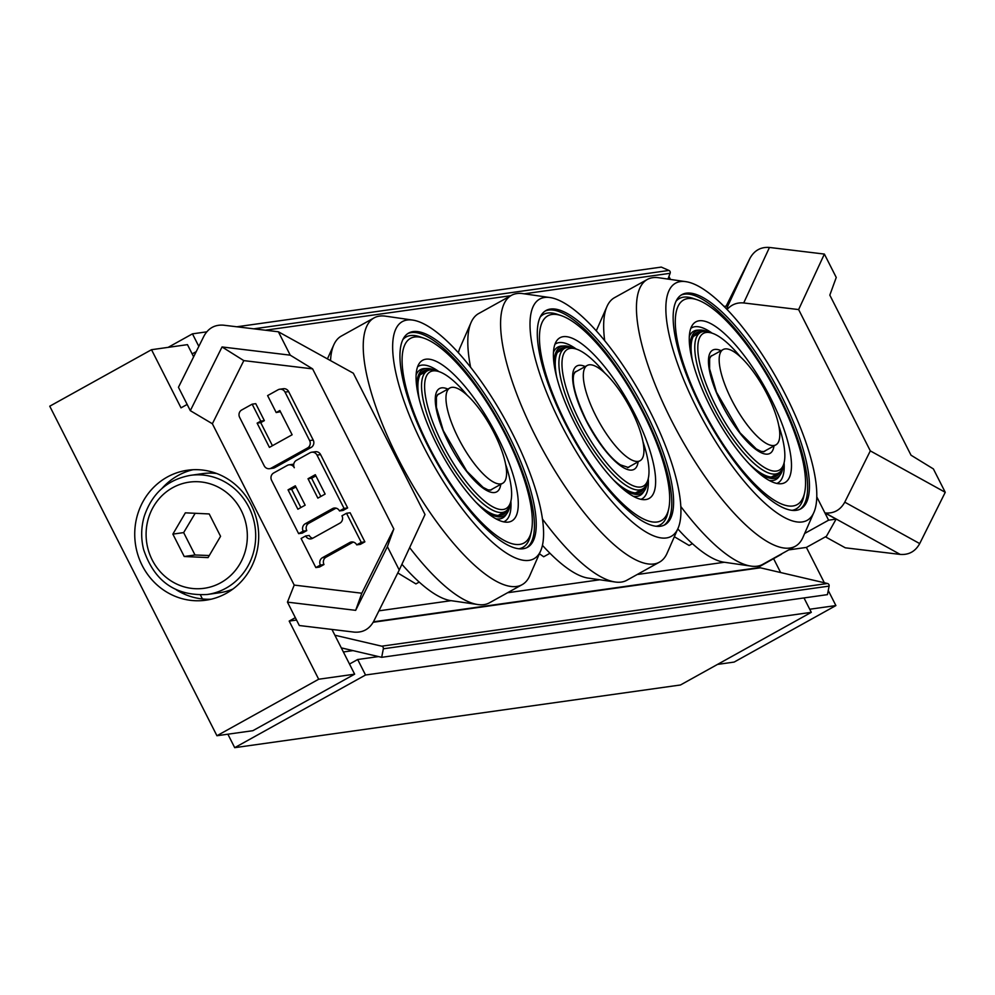 <?xml version="1.0" encoding="UTF-8"?>
<svg xmlns="http://www.w3.org/2000/svg" width="995" height="995" viewBox="0 0 995 995"><rect width="100%" height="100%" fill="white"/><g stroke="black" fill="none" stroke-linecap="round" stroke-linejoin="round"><path stroke-width="1.49" d="M192.147 353.897L196.202 351.645M781.498 554.227L757.158 567.871M378.921 610.83L451.058 600.681M508.283 592.647L599.077 579.874M637.82 574.426L724.273 562.274M378.51 656.576L357.678 659.511L349.494 664.051M803.997 597.933L811.298 612.335L365.538 675.008L357.678 659.511M198.826 346.384L192.458 333.847L206.711 331.845M168.13 347.367L192.458 333.847M227.88 734.198L234.708 747.668L365.538 675.008M234.708 747.668L680.468 684.983L811.298 612.335M680.941 295.192A122.509 38.22 -119 0 1 772.904 384.207A122.509 38.22 -119 0 1 799.843 509.328M796.373 510.311A122.509 38.22 -119 0 1 704.398 413.883A122.509 38.22 -119 0 1 681.824 294.657A122.509 38.22 -119 0 1 774.719 383.199A122.509 38.22 -119 0 1 800.776 508.855A122.509 38.22 -119 0 1 796.373 510.311M802.268 521.94A135.631 42.312 -119 0 1 692.881 400.264A135.631 42.312 -119 0 1 686.575 281.772A135.631 42.312 -119 0 1 778.351 381.309A135.631 42.312 -119 0 1 814.196 511.728A135.631 42.312 -119 0 1 802.268 521.94M814.196 511.716L802.666 537.984A152.558 47.598 -119 0 1 795.726 546.031A152.558 47.598 -119 0 1 789.893 548.034A152.558 47.598 -119 0 1 675.12 427.502A152.558 47.598 -119 0 1 647.534 279.334A152.558 47.598 -119 0 1 658.192 277.667M795.726 546.031L762.319 564.588A152.558 47.598 -119 0 1 757.183 566.192A152.558 47.598 -119 0 1 751.81 566.217A152.558 47.598 -119 0 1 680.854 506.567M604.699 340.738A152.558 47.598 -119 0 1 607.261 305.875A152.558 47.598 -119 0 1 614.126 297.891M751.822 566.217L723.427 562.125A135.631 42.312 -119 0 1 677.806 528.905M778.886 426.047A78.207 24.402 -119 0 1 784.172 462.451A78.207 24.402 -119 0 1 776.461 471.058A78.207 24.402 -119 0 1 711.972 397.913A78.207 24.402 -119 0 1 712.445 333.288A78.207 24.402 -119 0 1 740.554 357.018M712.445 333.288L709.821 332.38A80.396 25.086 61 0 0 700.455 332.479A80.396 25.086 61 0 0 715.268 410.724A80.396 25.086 61 0 0 775.627 474.006A80.396 25.086 61 0 0 778.513 473.048A80.396 25.086 61 0 0 783.55 465.162L784.172 462.451M699.336 333.101L696.301 333.263M757.319 471.754A83.679 26.106 61 0 0 774.371 478.421A83.679 26.106 61 0 0 780.403 474.627A83.679 26.106 61 0 0 783.015 467.065M707.918 331.82A83.679 26.106 61 0 0 700.107 330.041A83.679 26.106 61 0 0 690.356 351.16M702.943 331.596A82.038 25.596 61 0 0 699.883 331.584A82.038 25.596 61 0 0 696.935 332.554A82.038 25.596 61 0 0 692.682 361.919M749.422 464.08A82.038 25.596 61 0 0 773.637 476.966A82.038 25.596 61 0 0 776.585 475.996A82.038 25.596 61 0 0 780.577 471.406M781.697 483.669A91.888 28.668 -119 0 1 780.64 483.769A91.888 28.668 -119 0 1 715.33 416.184A91.888 28.668 -119 0 1 692.47 325.017A91.888 28.668 -119 0 1 764.682 386.968A91.888 28.668 -119 0 1 781.697 483.669M775.155 476.63A82.038 25.596 61 0 0 777.518 473.608M699.46 333.039A82.038 25.596 61 0 0 695.642 333.449M792.107 510.335A120.32 37.536 61 0 0 803.624 497.152L804.545 493.085A117.037 36.516 61 0 0 772.319 384.53A117.037 36.516 61 0 0 697.209 299.793A117.037 36.516 61 0 0 696.5 396.507A117.037 36.516 61 0 0 793.003 505.97A117.037 36.516 61 0 0 804.545 493.085M697.209 299.793L693.266 298.438A120.32 37.536 61 0 0 675.991 301.236M731.574 399.729A54.476 16.99 61 0 0 775.926 444.84A54.476 16.99 61 0 0 764.334 388.97A54.476 16.99 61 0 0 723.029 349.593A54.476 16.99 61 0 0 731.574 399.729M674.498 536.827L689.137 545.484L692.433 543.656M407.726 333.611A122.509 38.22 -119 0 1 499.689 422.626A122.509 38.22 -119 0 1 526.641 547.747M523.171 548.73A122.509 38.22 -119 0 1 431.196 452.302A122.509 38.22 -119 0 1 408.622 333.076A122.509 38.22 -119 0 1 501.505 421.619A122.509 38.22 -119 0 1 527.574 547.275A122.509 38.22 -119 0 1 523.171 548.73M529.066 560.359A135.631 42.312 -119 0 1 419.679 438.683A135.631 42.312 -119 0 1 413.373 320.191A135.631 42.312 -119 0 1 505.149 419.728A135.631 42.312 -119 0 1 540.981 550.135A135.631 42.312 -119 0 1 529.066 560.359M540.981 550.135L529.452 576.404A152.558 47.598 -119 0 1 522.524 584.451A152.558 47.598 -119 0 1 516.691 586.453A152.558 47.598 -119 0 1 401.905 465.921A152.558 47.598 -119 0 1 374.319 317.753A152.558 47.598 -119 0 1 384.99 316.087M522.524 584.451L489.105 602.995A152.558 47.598 -119 0 1 483.98 604.612A152.558 47.598 -119 0 1 478.607 604.637A152.558 47.598 -119 0 1 409.654 547.611M330.539 360.613A152.558 47.598 -119 0 1 334.059 344.282A152.558 47.598 -119 0 1 340.912 336.31M478.607 604.637L450.225 600.545A135.631 42.312 -119 0 1 401.918 564.277M505.671 464.466A78.207 24.402 -119 0 1 510.957 500.871A78.207 24.402 -119 0 1 503.246 509.477A78.207 24.402 -119 0 1 438.77 436.332A78.207 24.402 -119 0 1 439.23 371.707A78.207 24.402 -119 0 1 467.339 395.438M439.23 371.707L436.606 370.799A80.396 25.086 61 0 0 427.241 370.899A80.396 25.086 61 0 0 442.054 449.143A80.396 25.086 61 0 0 502.413 512.425A80.396 25.086 61 0 0 505.311 511.467A80.396 25.086 61 0 0 510.348 503.569L510.957 500.871M426.121 371.521L423.099 371.682M484.117 510.174A83.679 26.106 61 0 0 501.169 516.84A83.679 26.106 61 0 0 507.189 513.047A83.679 26.106 61 0 0 509.813 505.485M434.715 370.239A83.679 26.106 61 0 0 426.905 368.461A83.679 26.106 61 0 0 417.141 389.58M429.728 370.016A82.038 25.596 61 0 0 426.668 370.003A82.038 25.596 61 0 0 423.721 370.973A82.038 25.596 61 0 0 419.48 400.338M476.207 502.5A82.038 25.596 61 0 0 500.435 515.385A82.038 25.596 61 0 0 503.383 514.415A82.038 25.596 61 0 0 507.375 509.826M508.495 522.089A91.888 28.668 -119 0 1 507.425 522.188A91.888 28.668 -119 0 1 442.128 454.591A91.888 28.668 -119 0 1 419.268 363.424A91.888 28.668 -119 0 1 491.48 425.387A91.888 28.668 -119 0 1 508.495 522.089M501.94 515.037A82.038 25.596 61 0 0 504.316 512.027M426.246 371.446A82.038 25.596 61 0 0 422.44 371.869M518.892 548.755A120.32 37.536 61 0 0 530.41 535.571L531.342 531.504A117.037 36.516 61 0 0 499.104 422.95A117.037 36.516 61 0 0 423.994 338.213A117.037 36.516 61 0 0 423.298 434.927A117.037 36.516 61 0 0 519.8 544.389A117.037 36.516 61 0 0 531.342 531.504M423.994 338.213L420.064 336.845A120.32 37.536 61 0 0 402.788 339.656M458.372 438.148A54.476 16.99 61 0 0 502.711 483.259A54.476 16.99 61 0 0 491.132 427.377A54.476 16.99 61 0 0 449.827 388.013A54.476 16.99 61 0 0 458.372 438.148M397.789 572.946L415.922 583.903L419.218 582.075M545.086 311.087A122.509 38.22 -119 0 1 637.049 400.102A122.509 38.22 -119 0 1 663.988 525.211M565.185 423.298A122.509 38.22 -119 0 1 545.969 310.539A122.509 38.22 -119 0 1 638.865 399.082A122.509 38.22 -119 0 1 664.921 524.751A122.509 38.22 -119 0 1 565.185 423.298M560.869 423.907A135.631 42.312 -119 0 1 550.645 297.642A135.631 42.312 -119 0 1 642.447 397.117A135.631 42.312 -119 0 1 678.341 527.611A135.631 42.312 -119 0 1 560.869 423.907M666.799 553.879A152.558 47.598 -119 0 1 659.872 561.914A152.558 47.598 -119 0 1 535.322 435.798A152.558 47.598 -119 0 1 511.741 295.179A152.558 47.598 -119 0 1 522.263 293.537L550.633 297.642M470.635 367.379A152.558 47.598 -119 0 1 471.406 321.758A152.558 47.598 -119 0 1 478.334 313.736L511.753 295.179M659.872 561.914L626.464 580.471A152.558 47.598 -119 0 1 615.955 582.1A152.558 47.598 -119 0 1 542.511 519.091M458.396 352.827A135.631 42.312 -119 0 1 459.877 348.039L471.394 321.771M615.967 582.112L587.572 578.008A135.631 42.312 -119 0 1 542.462 545.347M643.031 441.929A78.207 24.402 -119 0 1 648.317 478.334A78.207 24.402 -119 0 1 579.749 421.258A78.207 24.402 -119 0 1 576.59 349.17A78.207 24.402 -119 0 1 604.699 372.901M576.59 349.17L573.966 348.262A80.396 25.086 61 0 0 564.6 348.362A80.396 25.086 61 0 0 577.212 422.365A80.396 25.086 61 0 0 642.658 488.943A80.396 25.086 61 0 0 647.695 481.045L648.317 478.334M563.481 348.984L560.446 349.146M621.465 487.637A83.679 26.106 61 0 0 644.549 490.523A83.679 26.106 61 0 0 647.16 482.948M572.063 347.715A83.679 26.106 61 0 0 564.252 345.937A83.679 26.106 61 0 0 554.501 367.043M567.088 347.479A82.038 25.596 61 0 0 561.08 348.449A82.038 25.596 61 0 0 556.827 377.801M613.567 479.963A82.038 25.596 61 0 0 640.73 491.891A82.038 25.596 61 0 0 644.723 487.301M574.339 422.39A91.888 28.668 -119 0 1 556.615 340.899A91.888 28.668 -119 0 1 629.599 404.231A91.888 28.668 -119 0 1 644.785 499.664A91.888 28.668 -119 0 1 574.339 422.39M639.3 492.513A82.038 25.596 61 0 0 641.663 489.49M563.605 348.922A82.038 25.596 61 0 0 559.787 349.332M656.252 526.218A120.32 37.536 61 0 0 667.769 513.034L668.69 508.98A117.037 36.516 61 0 0 636.464 400.425A117.037 36.516 61 0 0 561.354 315.676A117.037 36.516 61 0 0 566.068 423.559A117.037 36.516 61 0 0 668.69 508.98M561.354 315.676L557.411 314.32A120.32 37.536 61 0 0 540.136 317.119M605.234 373.411A54.476 16.99 61 0 0 587.174 365.476A54.476 16.99 61 0 0 598.766 421.358A54.476 16.99 61 0 0 640.071 460.722A54.476 16.99 61 0 0 637.409 423.547A54.476 16.99 61 0 0 605.234 373.411M539.489 553.817L543.68 556.752L549.974 553.257M176.202 589.749A65.633 61.914 -98 0 0 184.647 594.251A65.633 61.914 -98 0 0 211.214 599.201M193.005 469.727A65.633 61.914 -98 0 0 161.961 488.458M200.443 595.022L202.445 598.953M184.647 594.251L183.851 592.672M290.241 355.165L278.389 331.783L223.477 325.178C214.833 324.544 208.341 328.151 204 335.999L178.453 387.279L190.319 410.661L222.047 346.956L290.241 355.165L312.617 368.884L393.821 528.954L387.391 546.641L355.663 610.345L287.455 602.137L299.321 625.519L354.232 632.123C362.876 632.758 369.369 629.151 373.71 621.303L399.244 570.023L387.391 546.641M399.244 570.023L425.014 514.527L353.324 373.212L278.389 331.783M305.154 505.186L297.878 509.216L288.052 489.838L295.316 485.796L305.154 505.186M295.901 486.965L291.647 489.329L300.888 507.549M291.647 489.329L288.052 489.838M315.303 474.702L325.129 494.08L317.865 498.122L308.027 478.732L315.303 474.702M315.888 475.859L311.634 478.234L320.875 496.455M311.634 478.234L308.027 478.732M344.059 508.42L339.506 510.945A5.473 5.162 -98 0 0 332.504 508.619L305.254 523.756A5.473 5.162 -98 0 0 303.176 531.131L298.637 533.643L271.585 480.336A5.473 5.162 82 0 1 273.675 472.973L287.294 465.411A5.473 5.162 82 0 1 294.296 467.725A5.473 5.162 82 0 1 296.386 460.362L310.005 452.787A5.473 5.162 82 0 1 317.007 455.113L344.059 508.42L347.653 507.91L343.113 510.435L339.506 510.945M336.049 508.146L308.86 523.246A5.473 5.162 -98 0 0 306.771 530.621L303.176 531.131M306.771 530.621L302.231 533.146L298.637 533.643M288.998 464.839L292.592 464.329A5.473 5.162 82 0 1 293.736 464.304M311.709 452.228L315.303 451.718A5.473 5.162 82 0 1 320.601 454.603L347.653 507.91M271.212 468.123A5.473 5.162 82 0 1 264.21 465.809L239.621 417.34A5.473 5.162 82 0 1 241.71 409.977L252.158 404.169L260.765 421.134L257.133 423.149L269.421 447.377L292.132 434.765L279.844 410.537L276.2 412.552L267.605 395.6L278.053 389.791A5.473 5.162 82 0 1 285.043 392.117L309.632 440.574A5.473 5.162 82 0 1 307.554 447.949L271.212 468.123L274.807 467.625A5.473 5.162 82 0 1 273.115 468.185L269.521 468.695M260.765 421.134L264.359 420.624L255.752 403.671L252.158 404.169M264.359 420.624L260.727 422.639L257.133 423.149M260.727 422.639L272.431 445.71M280.428 411.706L276.2 412.552M279.744 389.219L283.339 388.722A5.473 5.162 82 0 1 288.649 391.607L313.226 440.076A5.473 5.162 82 0 1 311.149 447.439L274.807 467.625M361.26 542.35L356.72 544.862A5.473 5.162 -98 0 0 349.718 542.549L322.467 557.685A5.473 5.162 -98 0 0 320.39 565.048L315.838 567.573L301.087 538.494L305.627 535.969A5.473 5.162 -98 0 0 312.629 538.295L339.88 523.159A5.473 5.162 -98 0 0 341.969 515.796L346.509 513.271L361.26 542.35L364.866 541.84L360.314 544.365L356.72 544.862M353.262 542.064L326.062 557.175A5.473 5.162 -98 0 0 323.984 564.538L320.39 565.048M323.984 564.538L319.445 567.063L315.838 567.573M312.691 538.27A5.473 5.162 -98 0 1 309.234 535.459L305.627 535.969M364.866 541.84L350.116 512.761L346.509 513.271M287.455 602.137L294.209 585.085L361.819 593.219L393.821 528.954M312.617 368.884L243.812 360.613L212.37 423.758L190.319 410.661M226.213 593.368A65.633 61.914 82 0 1 205.853 600.209A65.633 61.914 82 0 1 135.407 543.842A65.633 61.914 82 0 1 187.582 470.225A65.633 61.914 82 0 1 255.516 515.472A65.633 61.914 82 0 1 226.213 593.368M331.944 629.437L354.643 674.175L318.686 679.237L289.184 621.079L296.547 620.047M193.627 356.819L187.458 344.643L151.514 349.705L181.015 407.851L187.159 404.443M151.514 349.705L49.75 406.209L216.935 735.74L252.879 730.691L354.643 674.175M318.686 679.237L216.935 735.74M289.184 621.079L295.341 617.659M243.812 360.613L222.047 346.956M361.819 593.219L355.663 610.345M816.808 496.928L824.93 512.947L836.111 519.116L828.599 520.174L816.808 496.94M836.111 519.116L826.447 536.28L806.398 547.412L789.222 549.825M727.034 309.507C731.524 304.507 737.084 302.331 743.7 302.953L798.624 309.569L870.314 450.884L844.767 502.164C840.427 510.012 833.922 513.619 825.278 512.985L900.214 554.414L845.29 547.81L825.452 536.84M724.037 306.448L727.855 305.9L726.462 308.91M900.214 554.414C908.858 555.048 915.363 551.441 919.703 543.593L844.767 502.164M743.7 302.953L769.471 247.457C760.814 246.822 754.322 250.429 749.981 258.29L726.474 308.923M726.139 306.149L749.981 258.29M769.471 247.457L824.382 254.073L836.248 277.443L829.818 295.129L911.022 455.2L933.385 468.919L945.25 492.301L919.703 543.593M670.332 279.209L668.938 276.461M773.625 558.717L780.64 572.548M809.731 609.238L835.899 605.569L828.25 590.495M824.333 582.759L806.398 547.412M717.519 664.411L734.148 662.073L835.899 605.569M804.818 533.382L828.599 520.174M824.382 254.073L798.624 309.569M945.25 492.301L870.314 450.884M232.905 589.052A60.16 56.752 82 0 1 219.472 592.771L207.246 594.488A60.16 56.752 -98 0 0 248.85 507.164A60.16 56.752 -98 0 0 190.493 475.336C167.434 479.59 152.011 493.284 144.213 516.43C141.066 527.338 140.867 538.357 143.591 549.476C154.213 581.242 175.431 596.254 207.246 594.488M190.493 475.336L202.719 473.62A60.16 56.752 82 0 1 216.661 473.496M209.211 513.942L220.567 536.317L208.067 557.598L184.224 556.503L172.869 534.116L185.356 512.835L209.211 513.942M195.182 513.283L183.652 532.599L172.869 534.116M183.652 532.599L195.008 554.986L184.224 556.503M195.008 554.986L209.286 555.521M334.88 635.233L381.732 646.178A2.189 2.065 82 0 1 383.349 648.79L829.109 586.105L827.442 594.637L381.682 657.322L342.442 648.143A6.567 6.194 -98 0 0 341.36 647.994M829.109 586.105A2.189 2.065 -98 0 0 827.492 583.493L381.732 646.178M373.212 622.261L760.391 567.809L827.492 583.493M760.391 567.809A6.567 6.194 -98 0 0 758.227 567.722L373.448 621.825M383.349 648.79L381.682 657.322M236.822 326.783L661.277 267.095L668.963 270.441L253.787 328.823M668.018 278.899L670.12 273.302A2.189 2.065 -98 0 0 668.963 270.441M773.973 445.922A59.066 18.432 -119 0 1 767.854 454.093A59.066 18.432 -119 0 1 718.402 397.216A59.066 18.432 -119 0 1 721.089 350.675M765.441 450.66A54.688 17.064 -119 0 1 764.222 451.593L761.237 451.469L756.275 448.932L740.044 432.825L716.487 392.192L709.609 368.846L709.634 358.598L711.114 355.961A54.688 17.064 -119 0 1 712.557 355.414M769.197 480.398A84.774 26.455 61 0 0 772.916 480.485A84.774 26.455 61 0 0 779.01 476.642L780.403 474.627M700.107 330.041L697.669 330.153A84.774 26.455 61 0 0 689.299 336.497M776.871 483.433A88.742 27.686 61 0 0 784.097 462.774M712.121 333.176A88.742 27.686 61 0 0 690.779 328.387M500.771 484.341A59.066 18.432 -119 0 1 494.652 492.513A59.066 18.432 -119 0 1 445.2 435.636A59.066 18.432 -119 0 1 447.874 389.095M492.239 489.08A54.688 17.064 -119 0 1 491.008 490.013L488.035 489.888L483.06 487.351L466.829 471.244L443.285 430.599L436.395 407.266L436.419 397.017L437.912 394.381A54.688 17.064 -119 0 1 439.342 393.833M495.995 518.818A84.774 26.455 61 0 0 499.701 518.905A84.774 26.455 61 0 0 505.808 515.062L507.189 513.047M426.905 368.461L424.467 368.573A84.774 26.455 61 0 0 416.084 374.916M503.669 521.853A88.742 27.686 61 0 0 510.883 501.194M438.919 371.595A88.742 27.686 61 0 0 417.564 366.807M638.118 461.804A59.066 18.432 -119 0 1 586.03 420.375A59.066 18.432 -119 0 1 585.234 366.558M629.586 466.543A54.688 17.064 -119 0 1 628.367 467.476L620.507 464.876C610.258 458.247 598.866 443.422 586.304 420.412C575.894 398.323 571.715 383.013 573.779 374.456L575.259 371.844A54.688 17.064 -119 0 1 576.702 371.297M633.342 496.281A84.774 26.455 61 0 0 643.156 492.525L644.549 490.523M564.252 345.937L561.814 346.049A84.774 26.455 61 0 0 553.444 352.392M641.016 499.316A88.742 27.686 61 0 0 648.243 478.657M576.267 349.058A88.742 27.686 61 0 0 554.924 344.27M335.987 508.134L332.504 508.619M308.86 523.246L305.254 523.756M320.601 454.603L317.007 455.113M288.649 391.607L285.043 392.117M313.226 440.076L309.632 440.574M311.149 447.439L307.554 447.949M353.2 542.051L349.718 542.549M326.062 557.175L322.467 557.685M294.209 585.085L212.37 423.758M241.238 510.497A53.593 50.558 82 0 1 195.318 588.704A53.593 50.558 82 0 1 153.591 506.455A53.593 50.558 82 0 1 241.238 510.497M343.374 651.974L353.001 650.618M265.354 330.216L510.721 295.714M524.39 293.786L670.12 273.302M658.093 277.655L686.488 281.747M614.189 297.853L647.608 279.296M596.254 330.862L607.248 305.888M700.455 332.479L693.279 336.472M778.513 473.048L771.336 477.04M723.029 349.593L710.492 356.558M775.926 444.84L763.389 451.805M384.891 316.074L413.286 320.166M340.987 336.26L374.394 317.716M327.417 358.897L334.046 344.307M427.241 370.899L420.064 374.879M505.311 511.467L498.134 515.46M449.827 388.013L437.29 394.978M502.711 483.259L490.174 490.224M666.812 553.867L678.341 527.611M564.6 348.362L557.424 352.354M642.658 488.943L635.482 492.923M587.174 365.476L574.637 372.441M640.071 460.722L627.534 467.687"/></g></svg>
